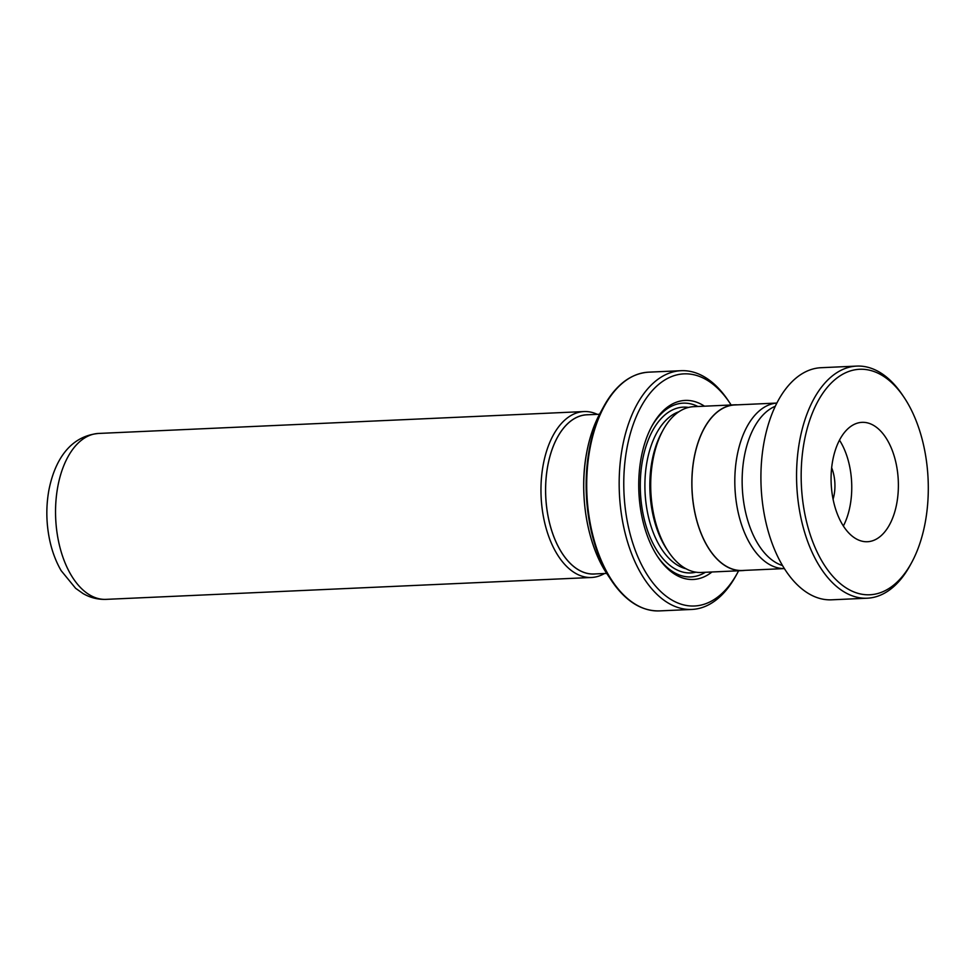 <?xml version="1.0" encoding="UTF-8"?>
<svg xmlns="http://www.w3.org/2000/svg" width="977" height="977" viewBox="0 0 977 977"><rect width="100%" height="100%" fill="white"/><g stroke="black" fill="none" stroke-linecap="round" stroke-linejoin="round"><path stroke-width="1.47" d="M784.336 568.59L742.312 570.483A82.85 46.566 87.4 0 1 694.122 458.25A82.85 46.566 87.4 0 1 734.851 404.954L776.874 403.061A82.85 46.566 87.4 0 0 737.012 456.32A82.85 46.566 87.4 0 0 784.336 568.577M606.705 573.401L594.065 573.975A79.662 44.771 -92.6 0 1 547.731 466.066A79.662 44.771 -92.6 0 1 586.896 414.81L599.536 414.248M588.63 414.737A79.723 44.808 87.4 0 0 547.706 466.041A79.723 44.808 87.4 0 0 595.799 573.902M604.494 573.511A83.045 46.676 -92.6 0 1 591.476 577.48A83.045 46.676 -92.6 0 1 543.175 464.979A83.045 46.676 -92.6 0 1 584.002 411.561A83.045 46.676 -92.6 0 1 597.313 414.346M737.476 404.832A82.984 46.64 87.4 0 0 734.838 404.82L693.707 406.676A82.984 46.64 87.4 0 0 663.029 430.185L661.661 432.689A79.662 44.771 87.4 0 0 651.952 461.364A79.662 44.771 87.4 0 0 666.925 549.453L668.512 551.81A82.984 46.64 87.4 0 0 701.181 572.473L742.312 570.617A82.984 46.64 87.4 0 0 744.938 570.36M663.029 430.185A82.984 46.64 87.4 0 0 652.917 460.057A82.984 46.64 87.4 0 0 668.512 551.81M704.478 406.188A89.615 50.377 87.4 0 0 652.05 425.813A89.615 50.377 87.4 0 0 641.12 458.066A89.615 50.377 87.4 0 0 657.973 557.159A89.615 50.377 87.4 0 0 711.952 571.985M697.896 406.481A86.965 48.887 87.4 0 0 651.5 426.827M731.126 404.991A116.178 65.3 87.4 0 0 729.709 402.805A116.178 65.3 87.4 0 0 626.868 448.626A116.178 65.3 87.4 0 0 656.336 586.982A116.178 65.3 87.4 0 0 737.379 573.084A116.178 65.3 87.4 0 0 738.6 570.788M737.379 573.084L736.023 575.575A119.499 67.169 -92.6 0 1 691.85 609.44A119.499 67.169 -92.6 0 1 622.349 447.564A119.499 67.169 -92.6 0 1 681.091 370.698A119.499 67.169 -92.6 0 1 728.121 400.436L729.709 402.805M734.838 404.82A82.984 46.64 87.4 0 0 694.049 458.201A82.984 46.64 87.4 0 0 742.312 570.617M657.338 556.206A86.965 48.887 87.4 0 0 705.37 572.278M364.128 421.478L98.567 433.446A83.045 46.676 87.4 0 0 57.753 486.876A83.045 46.676 87.4 0 0 106.053 599.365L591.476 577.48M806.049 433.019A112.856 63.432 87.4 0 0 830.474 573.56A112.856 63.432 87.4 0 0 911.529 562.789A112.856 63.432 87.4 0 0 923.412 531.036A112.856 63.432 87.4 0 0 904.067 397.383A112.856 63.432 87.4 0 0 806.049 433.019M911.529 562.789L910.161 565.292A116.178 65.3 -92.6 0 1 867.222 598.205A116.178 65.3 -92.6 0 1 801.58 431.7A116.178 65.3 -92.6 0 1 856.756 366.094A116.178 65.3 -92.6 0 1 902.479 395.013L904.067 397.383M895.799 507.979A59.744 33.584 87.4 0 0 862.044 422.345A59.744 33.584 87.4 0 0 833.662 456.088A59.744 33.584 87.4 0 0 867.429 541.722A59.744 33.584 87.4 0 0 895.799 507.979M843.359 526.005A59.744 33.584 87.4 0 0 849.172 510.079A59.744 33.584 87.4 0 0 839.487 440.163M833.076 499.21A29.872 16.792 87.4 0 0 833.65 497.11A29.872 16.792 87.4 0 0 831.659 467.775M782.467 565.524A81.323 45.711 -92.6 0 1 745.659 450.177A81.323 45.711 -92.6 0 1 775.286 406.273M867.222 598.205L831.574 599.817A116.178 65.3 -92.6 0 1 765.931 433.312A116.178 65.3 -92.6 0 1 821.107 367.706L856.756 366.094M678.978 411.72A79.662 44.771 87.4 0 0 647.018 461.584A79.662 44.771 87.4 0 0 686.062 568.773M688.516 407.433A82.984 46.64 87.4 0 0 642.487 460.533A82.984 46.64 87.4 0 0 695.942 572.18M681.091 370.698L648.63 372.164A119.499 67.169 87.4 0 0 589.888 449.029A119.499 67.169 87.4 0 0 659.402 610.906C641.547 611.248 625.659 601.246 611.724 580.9A119.109 66.949 -92.6 0 1 589.326 449.2A119.109 66.949 -92.6 0 1 603.847 406.334A119.109 66.949 -92.6 0 1 629.615 378.038M639.923 606.754A119.109 66.949 -92.6 0 1 611.724 580.9L607.34 574.354C587.262 545.154 578.653 494.46 586.64 452.876C589.436 437.794 593.906 424.58 600.073 413.247A109.925 61.783 87.4 0 0 586.664 452.815A109.925 61.783 87.4 0 0 607.34 574.354M106.053 599.365C97.834 599.634 90.14 597.68 82.972 593.503L75.644 588.325L61.148 570.653C55.982 561.714 52.184 551.663 49.766 540.501C46.2 523.721 45.895 507.002 48.85 490.356C54.443 461.62 69.135 436.243 98.567 433.446M659.402 610.906L691.85 609.44M600.073 413.247L603.847 406.334C615.901 384.804 630.824 373.422 648.63 372.164M363.163 421.514L584.002 411.561"/></g></svg>
